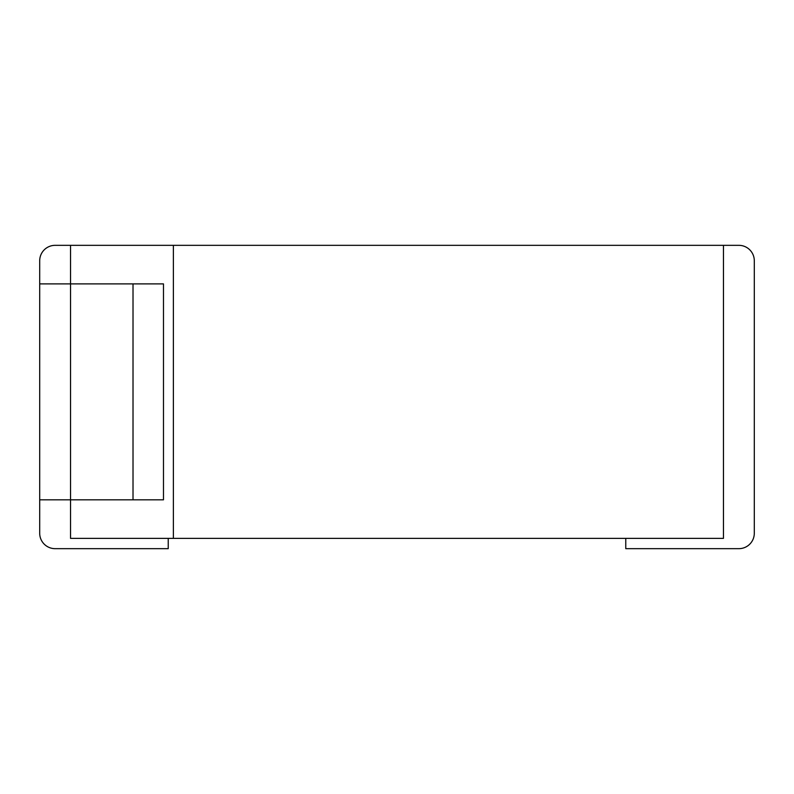 <?xml version="1.0" encoding="UTF-8"?>
<svg xmlns="http://www.w3.org/2000/svg" width="794" height="794" viewBox="0 0 794 794"><rect width="100%" height="100%" fill="white"/><g stroke="black" fill="none" stroke-linecap="round" stroke-linejoin="round"><path stroke-width="1.19" d="M168.229 538.382L168.229 548.664L55.123 548.664A15.423 15.423 0 0 1 39.7 533.24L39.7 499.823L70.547 499.823L70.547 538.382L723.453 538.382L723.453 245.336L738.877 245.336A15.423 15.423 0 0 1 754.3 260.76L754.3 533.24A15.423 15.423 0 0 1 738.877 548.664L625.771 548.664L625.771 538.382M39.7 499.823L39.7 260.76A15.423 15.423 0 0 1 55.123 245.336L723.453 245.336M39.7 283.895L70.547 283.895L70.547 245.336M173.37 538.382L173.37 245.336M163.475 499.823L163.475 283.895L70.547 283.895L70.547 499.823L163.475 499.823M133.015 499.823L133.015 283.895"/></g></svg>
